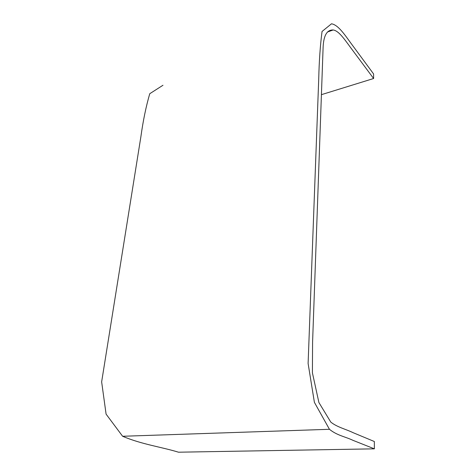 <?xml version="1.0" encoding="UTF-8"?>
<svg xmlns="http://www.w3.org/2000/svg" width="476" height="476" viewBox="0 0 476 476"><rect width="100%" height="100%" fill="white"/><g stroke="black" fill="none" stroke-linecap="round" stroke-linejoin="round"><path stroke-width="0.71" d="M162.976 85.258L149.756 93.712C146.049 106.451 143.097 120.737 140.908 136.576L101.644 381.877L106.088 414.126L122.612 436.272C141.634 444.382 161.673 447.018 178.5 452.2L374.356 448.838L374.344 441.52L353.15 432.696C345.957 429.203 337.026 427.156 330.784 422.087L318.896 402.512L312.405 372.785L312.583 342.167L323.109 47.356C323.609 35.51 326.964 29.714 333.164 29.97C339.447 30.869 345.701 41.21 353.323 51.229L373.612 78.516L373.606 73.976L353.269 46.392C345.987 36.747 338.876 24.954 331.492 23.8L322.044 31.475C320.229 45.428 319.122 61.327 318.724 79.165L308.109 363.474L314.398 402.357L329.452 429.292C337.062 435.51 345.421 436.712 352.889 440.3L374.356 448.838M321.419 94.664L373.612 78.516M122.612 436.272L329.452 429.292M333.164 29.97L327.375 32.053"/></g></svg>
